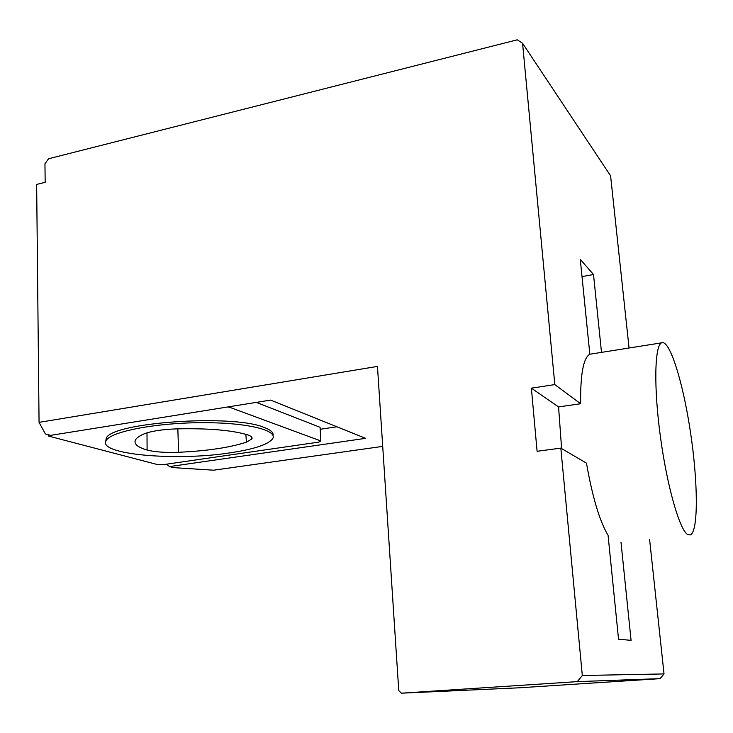 <?xml version="1.0" encoding="UTF-8"?>
<svg xmlns="http://www.w3.org/2000/svg" width="733" height="733" viewBox="0 0 733 733"><rect width="100%" height="100%" fill="white"/><g stroke="black" fill="none" stroke-linecap="round" stroke-linejoin="round"><path stroke-width="1.1" d="M230.144 452.829C176.287 461.359 96.206 454.515 106.276 440.368C111.178 431.48 155.982 422.822 201.621 422.675C247.305 422.41 278.705 430.381 272.484 438.948C267.847 444.665 253.728 449.292 230.144 452.829M176.781 428.86C161.993 429.428 151.044 431.123 143.934 433.954C139.701 435.796 136.961 437.665 135.697 439.553C133.333 443.621 137.135 447.112 147.095 450.035C154.626 452.014 165.136 452.756 178.614 452.279C207.219 450.951 229.814 447.588 246.389 442.182L251.795 439.012C252.702 437.473 251.318 436.089 247.653 434.871C232.077 430.189 208.456 428.182 176.781 428.86M577.32 681.626L660.14 678.639L519.825 687.765L401.437 693.18L577.32 681.626L582.314 675.505L560.827 448.129L586.464 463.128C592.484 497.304 599.686 521.365 608.069 535.292L618.542 639.194L631.076 640.358L620.988 542.154M687.975 534.714C679.995 531.086 667.305 487.518 660.506 437.464C653.634 387.409 654.587 345.545 661.597 342.833C669.705 339.104 683.074 382.415 690.468 432.14C697.999 481.801 698.531 531.095 690.44 534.916L687.975 534.714M601.5 352.381L593.51 274.518L580.279 259.372L589.836 354.259C583.413 357.695 580.334 374.187 580.618 403.736L554.817 384.596L522.556 43.247L517.223 39.82L48.552 158.759L44.951 163.789L45.171 182.325L36.65 184.423L39.06 422.373L377.458 366.408L398.761 690.614L401.437 693.18M561.606 448.587L558.573 406.934L580.618 403.736M660.14 678.639L664.025 673.929L649.566 539.176M166.528 464.181L169.488 466.591L173.428 467.627L213.615 470.201L382.718 446.379M629.061 348.001L610.589 175.828L522.556 43.247M558.573 406.934L531.37 388.16L554.817 384.596M531.37 388.16L537.087 451.29L560.827 448.129M582.011 276.598L593.51 274.518M272.997 435.567C273.721 432.589 270.688 429.85 263.898 427.357C232.618 413.925 111.095 422.428 106.23 438.297L105.717 441.578M49.239 434.971L48.415 436.043L157.76 464.64L163.028 464.695L318.91 442.091L320.843 440.954L229.09 407.09L227.303 407.035M320.843 440.954L320.083 427.302L256.303 402.39M48.415 436.043L48.396 434.751M169.488 466.591L365.62 438.343L270.605 400.099L50.705 435.356L45.4 433.963L39.06 422.373M336.905 426.78L320.184 429.272M664.025 673.929L582.314 675.505M245.876 434.33L246.389 442.182M177.826 428.823L178.614 452.279M147.003 432.837L147.095 450.035M251.657 437.051L251.795 439.012M589.836 354.231L661.597 342.833M106.23 438.297L106.276 440.368"/></g></svg>
